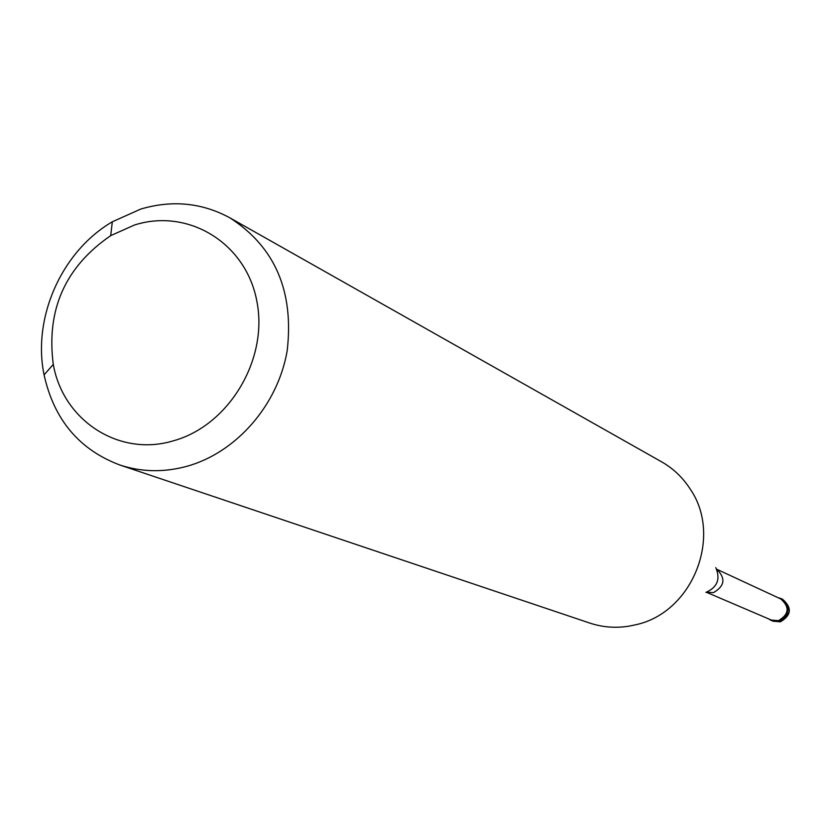 <?xml version="1.0" encoding="UTF-8"?>
<svg xmlns="http://www.w3.org/2000/svg" width="831" height="831" viewBox="0 0 831 831"><rect width="100%" height="100%" fill="white"/><g stroke="black" fill="none" stroke-linecap="round" stroke-linejoin="round"><path stroke-width="1.25" d="M778.003 597.666L781.171 598.611C790.572 607.077 789.73 614.597 778.668 621.162L771.376 620.591L768.55 618.856L773.318 621.224L778.668 621.162L784.63 617.589L787.082 613.558L787.85 608.915L786.822 604.366L784.142 600.605L778.003 597.666M706.371 592.254L771.448 620.092L778.46 620.643C789.086 614.338 789.886 607.118 780.86 598.995L716.654 569.193M119.726 464.965L589.698 623.042C602.475 627.291 615.636 628.309 629.171 626.127L635.964 624.704C692.462 612.561 722.887 536.504 690.26 489.127C682.843 477.596 673.287 468.487 661.59 461.818L229.907 217.847C274.926 246.921 294.018 291.141 287.214 350.516C278.053 404.759 236.586 452.448 187.068 466.253C163.904 472.559 141.447 472.133 119.726 464.965C79.225 449.664 54.005 419.634 44.074 374.864C32.222 317.535 61.754 251.284 112.32 221.794L140.719 209.08C172.246 199.793 201.975 202.722 229.907 217.847M134.58 224.972C188.45 207.875 246.308 243.161 256.924 301.591C268.361 359.781 228.66 425.711 173.336 440.825C119.228 457.268 63.052 420.548 53.288 364.404C46.141 309.766 65.285 266.844 110.7 235.64L134.58 224.972M771.376 620.591L780.049 621.754C791.091 615.2 791.922 607.7 782.553 599.244L781.171 598.611M716.665 569.204C725.91 578.189 724.85 585.99 713.486 592.617L706.392 592.243M705.872 592.389C717.34 587.372 720.643 579.114 715.782 567.625M772.768 621.183L780.309 621.817M780.548 621.754C791.507 615.169 792.172 607.658 782.553 599.244M53.288 364.404L44.074 374.864M110.7 235.64L112.32 221.794"/></g></svg>
